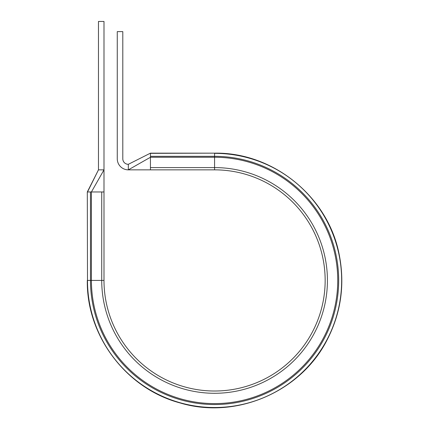 <?xml version="1.0" encoding="UTF-8"?>
<svg xmlns="http://www.w3.org/2000/svg" width="429" height="429" viewBox="0 0 429 429"><rect width="100%" height="100%" fill="white"/><g stroke="black" fill="none" stroke-linecap="round" stroke-linejoin="round"><path stroke-width="0.64" d="M150.44 153.158L128.325 164.318L150.44 153.158L214.575 153.158C273.257 152.081 328.362 196.943 339.205 254.622C345.013 284.121 341.119 312.28 327.52 339.098C301.426 391.666 236.213 419.889 180.03 402.928C126.351 388.712 86.411 335.95 87.302 280.432C86.411 335.95 126.351 388.712 180.03 402.928C236.213 419.889 301.426 391.666 327.52 339.098C341.119 312.28 345.013 284.121 339.205 254.622C328.362 196.943 273.257 152.081 214.575 153.158L150.44 153.351L150.44 169.852L128.325 169.852A11.057 11.057 0 0 1 117.267 158.789L117.267 31.623L122.796 31.623L122.796 158.789A5.529 5.529 0 0 0 128.325 164.318L128.325 169.852L150.44 157.261L214.575 157.261L214.575 167.583A112.848 112.848 0 0 1 327.424 280.432A112.848 112.848 0 0 1 214.575 393.28A112.848 112.848 0 0 1 101.727 280.432L101.727 191.967L103.995 191.967L103.995 21.45L98.466 21.45L98.466 169.852L103.995 169.852L91.409 191.967L101.727 191.967M87.5 191.967L98.466 169.852L87.302 191.967L87.5 280.432L90.471 280.432A124.11 124.11 0 0 0 214.575 404.536A124.11 124.11 0 0 0 338.685 280.432A124.11 124.11 0 0 0 214.575 156.322L214.575 153.351A127.081 127.081 0 0 1 341.656 280.432A127.081 127.081 0 0 1 214.575 407.507A127.081 127.081 0 0 1 87.5 280.432L87.302 191.967L91.409 191.967L91.409 280.432L103.995 280.432L103.995 191.967M150.44 167.583L214.575 167.583L214.575 169.852L150.44 169.852M214.575 169.852A110.58 110.58 0 0 1 325.155 280.432A110.58 110.58 0 0 1 214.575 391.012A110.58 110.58 0 0 1 103.995 280.432A110.58 110.58 0 0 0 214.575 391.012A110.58 110.58 0 0 0 325.155 280.432A110.58 110.58 0 0 0 214.575 169.852M150.44 156.322L214.575 156.322L214.575 157.261A123.171 123.171 0 0 1 337.746 280.432A123.171 123.171 0 0 1 214.575 403.598A123.171 123.171 0 0 1 91.409 280.432L90.471 280.432L90.471 191.967"/></g></svg>
